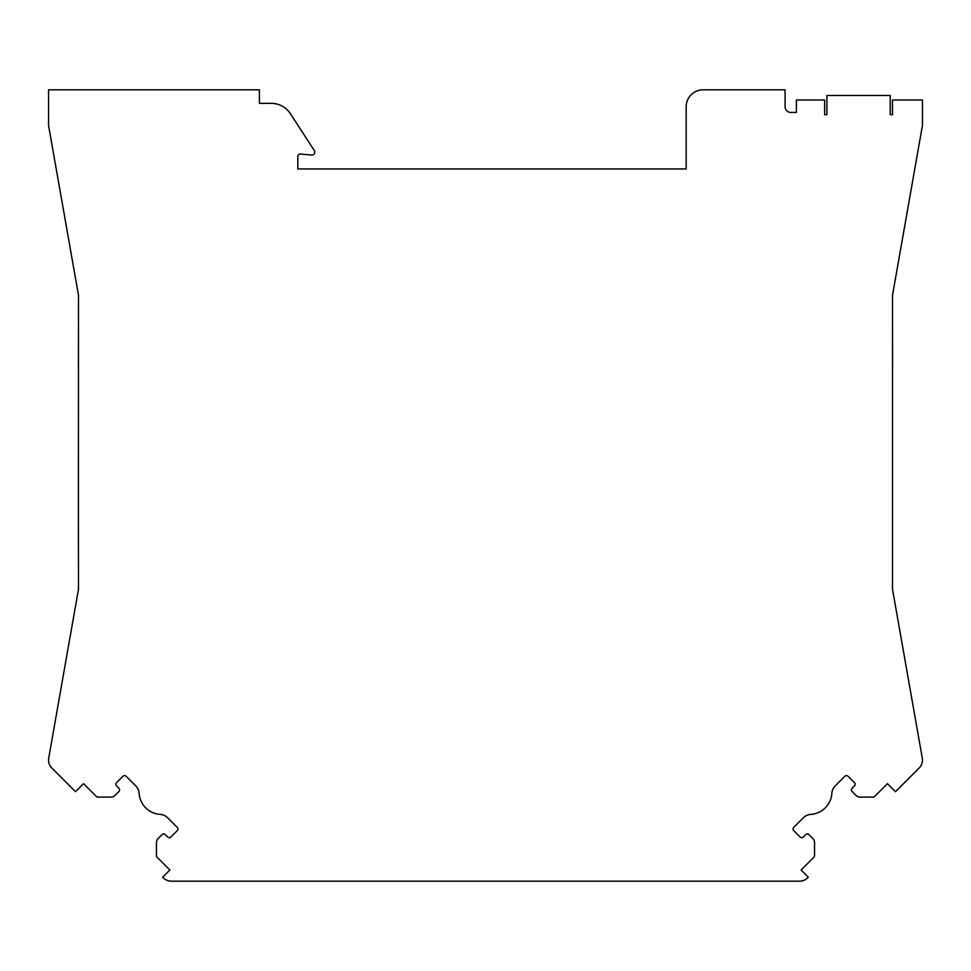 <?xml version="1.0" encoding="UTF-8"?>
<svg xmlns="http://www.w3.org/2000/svg" width="971" height="971" viewBox="0 0 971 971"><rect width="100%" height="100%" fill="white"/><g stroke="black" fill="none" stroke-linecap="round" stroke-linejoin="round"><path stroke-width="1.46" d="M78.396 527.811L78.505 589.166L48.72 758.096A11.3 11.3 0 0 0 51.864 768.049L75.507 791.705L83.555 783.658L96.347 796.451A2.258 2.258 0 0 0 97.937 797.106L110.949 797.106A5.656 5.656 0 0 0 114.942 795.455L118.935 791.462A2.258 2.258 0 0 0 118.935 788.258L116.544 785.867A2.258 2.258 0 0 1 116.544 782.662L122.941 776.266A2.258 2.258 0 0 1 126.133 776.266L135.843 785.976A11.3 11.3 0 0 1 139.132 793.258A22.612 22.612 0 0 0 160.288 814.414A11.3 11.3 0 0 1 167.57 817.703L177.28 827.413A2.258 2.258 0 0 1 177.28 830.606L170.884 837.002A2.258 2.258 0 0 1 167.68 837.002L165.288 834.611A2.258 2.258 0 0 0 162.084 834.611L158.091 838.604A5.656 5.656 0 0 0 156.44 842.597L156.44 855.609A2.258 2.258 0 0 0 157.096 857.199L169.889 869.992L162.691 877.189L163.383 877.869A11.3 11.3 0 0 0 171.369 881.183L799.631 881.183A11.3 11.3 0 0 0 807.617 877.869L808.309 877.189L801.111 869.992L813.904 857.199A2.258 2.258 0 0 0 814.56 855.609L814.56 842.597A5.656 5.656 0 0 0 812.909 838.604L808.916 834.611A2.258 2.258 0 0 0 805.712 834.611L803.32 837.002A2.258 2.258 0 0 1 800.116 837.002L793.72 830.606A2.258 2.258 0 0 1 793.72 827.413L803.43 817.703A11.3 11.3 0 0 1 810.712 814.414A22.612 22.612 0 0 0 831.868 793.258A11.3 11.3 0 0 1 835.157 785.976L844.867 776.266A2.258 2.258 0 0 1 848.059 776.266L854.456 782.662A2.258 2.258 0 0 1 854.456 785.867L852.065 788.258A2.258 2.258 0 0 0 852.065 791.462L856.058 795.455A5.656 5.656 0 0 0 860.051 797.106L873.063 797.106A2.258 2.258 0 0 0 874.653 796.451L887.445 783.658L895.493 791.705L919.136 768.049A11.3 11.3 0 0 0 922.28 758.096L892.495 589.166L892.495 295.33L922.45 125.417L922.45 99.989L892.495 99.989L892.495 114.687L890.225 114.687L890.225 95.461L826.916 95.461L826.916 114.687L824.658 114.687L824.658 99.989L796.39 99.989L796.39 112.43L790.746 112.43A5.656 5.656 0 0 1 785.09 106.774L785.09 89.818L703.125 89.818A16.956 16.956 0 0 0 686.169 106.774L686.169 168.954L297.83 168.954L297.83 156.295A2.258 2.258 0 0 1 300.294 154.037L311.618 155.032A2.925 2.925 0 0 0 314.288 150.493L290.378 113.68A22.612 22.612 0 0 0 271.419 103.375L259.391 103.375L259.391 89.818L48.55 89.818L48.55 125.417L78.505 295.33L78.396 527.811M78.505 316.655L78.396 366.176M892.495 316.655L892.604 366.176"/></g></svg>
